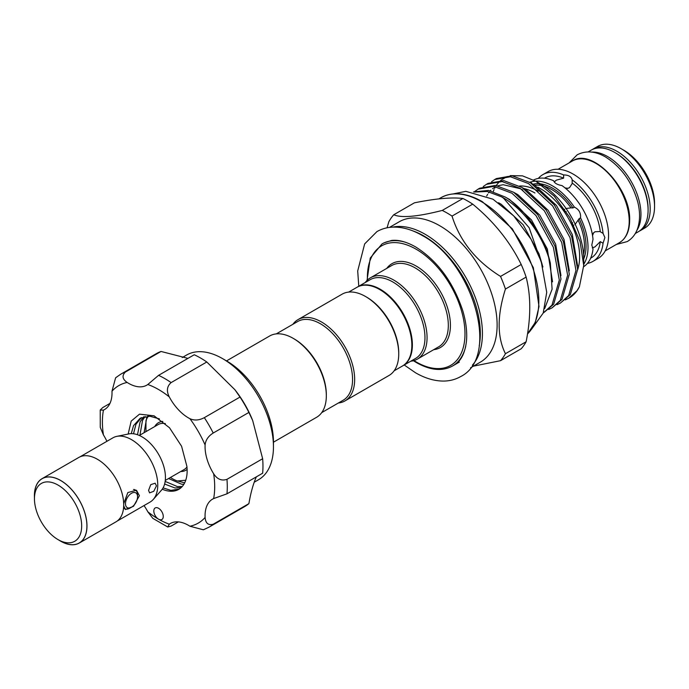 <?xml version="1.0" encoding="UTF-8"?>
<svg xmlns="http://www.w3.org/2000/svg" width="689" height="689" viewBox="0 0 689 689"><rect width="100%" height="100%" fill="white"/><g stroke="black" fill="none" stroke-linecap="round" stroke-linejoin="round"><path stroke-width="1.03" d="M636.8 230.514A47.119 27.207 -120 0 0 607.638 156.584A47.119 27.207 -120 0 0 591.524 152.08M635.267 233.519L638.333 231.745A47.119 27.207 -120 0 0 645.559 193.988A47.119 27.207 -120 0 0 614.777 152.467A47.119 27.207 -120 0 0 591.214 150.133L588.148 151.907M133.502 489.509A10.757 6.21 -60 0 1 135.328 490.008A10.757 6.21 -60 0 1 137.559 494.935L137.559 496.752A8.535 4.926 120 0 0 131.521 493.272A8.535 4.926 120 0 0 125.484 503.719A8.535 4.926 120 0 0 131.521 507.207A8.535 4.926 120 0 0 137.559 496.752M60.684 541.132L58.065 539.625A33.391 19.283 -120 0 0 81.672 525.991A33.391 19.283 -120 0 0 58.065 485.09A33.391 19.283 -120 0 0 34.45 498.724A33.391 19.283 -120 0 0 58.065 539.625L60.684 541.132A37.103 21.419 60 0 0 86.917 525.991A37.103 21.419 60 0 0 60.684 480.543A37.103 21.419 60 0 0 34.45 495.692L34.45 498.724M59.021 540.176A37.18 21.462 -120 0 0 60.684 541.192A37.18 21.462 -120 0 0 79.278 543.035L116.002 521.831A37.18 21.462 -120 0 0 121.703 492.041A37.18 21.462 -120 0 0 97.416 459.279A37.18 21.462 -120 0 0 78.83 457.436L42.098 478.648A37.18 21.462 -120 0 0 34.45 497.613M79.278 543.035A37.18 21.462 -120 0 0 84.971 513.245A37.18 21.462 -120 0 0 60.684 480.483A37.18 21.462 -120 0 0 42.098 478.648M80.036 456.824L112.97 437.808A37.103 21.419 60 0 1 116.82 436.361L128.895 433.906A33.124 19.128 60 0 1 142.02 436.835A33.124 19.128 60 0 1 162.707 463.146A33.124 19.128 60 0 1 161.415 490.241L153.251 499.465A37.103 21.419 60 0 1 150.073 502.074L117.139 521.091M116.82 436.361A37.103 21.419 60 0 1 131.521 439.651A37.103 21.419 60 0 1 154.698 469.123A37.103 21.419 60 0 1 153.251 499.465M148.574 490.396L150.753 484.651L155.146 483.213L156.446 485.848L153.768 491.3L149.582 492.859L148.574 490.396M123.684 503.719L127.844 492.549L136.491 490.249L139.393 495.692L133.52 506.294L125.364 509.533L123.693 505.804M141.391 417.62L135.957 424.243L133.494 433.769M131.246 433.648L133.545 425.638L140.151 418.266L149.84 416.225L159.417 418.903M145.095 416.457L142.511 420.454L139.945 435.095M137.49 434.733L140.1 421.849L143.674 416.785M144.087 432.701L146.662 418.059L147.696 416.182M163.078 487.881L170.863 490.379L179.252 489.069M128.154 434.053L131.203 421.091L139.497 414.158L154.043 415.803L169.52 427.783L181.586 446.248L186.891 466.35A40.444 23.348 60 0 1 184.962 482.231A40.444 23.348 60 0 1 178.77 489.362A40.444 23.348 60 0 1 162.234 489.216M165.162 481.413L177.417 486.589L182.258 486.494M181.216 487.554L175.006 487.984L164.619 484.031M177.59 480.965L184.661 482.877M183.851 484.333L181.56 484.195L168.607 478.519M162.905 518.326A6.675 3.858 -120 0 0 161.166 510.704A6.675 3.858 -120 0 0 155.206 507.939A6.675 3.858 -120 0 0 154.181 509.111A6.675 3.858 -120 0 0 158.548 519.17A6.675 3.858 -120 0 0 161.881 519.506A6.675 3.858 -120 0 0 162.905 518.326M248.893 503.633L213.211 524.234A88.304 50.986 60 0 1 208.991 527.18L244.673 506.579A88.304 50.986 60 0 0 248.893 503.633C250.718 492.936 253.164 484.091 256.248 477.098M125.355 372.06A88.304 50.986 60 0 0 120.687 374.23L156.369 353.629A88.304 50.986 60 0 1 161.037 351.459L125.355 372.06C121.772 375.677 122.384 379.148 127.172 382.464A36.362 20.997 -120 0 0 146.809 385.151A36.362 20.997 -120 0 0 147.808 384.505L158.565 375.35L194.246 354.749A88.304 50.986 60 0 1 206.803 361.992L234.906 389.733L240.013 397.053A88.304 50.986 60 0 1 248.893 412.435L252.682 420.523L262.647 458.728A88.304 50.986 60 0 1 262.647 473.222L226.965 493.824L213.65 498.56A36.362 20.997 -120 0 0 212.6 499.103A36.362 20.997 -120 0 0 207.019 505.519A36.362 20.997 -120 0 0 205.107 517.448C205.58 523.261 208.285 525.526 213.211 524.234M234.906 389.733L235.672 390.723A71.983 41.555 60 0 1 252.208 419.36L252.682 420.523M161.037 351.459L187.951 358.383M254.215 482.222L258.547 479.716A71.983 41.555 -120 0 0 269.58 467.021A71.983 41.555 -120 0 0 273.455 446.765A71.983 41.555 -120 0 0 222.564 358.616A71.983 41.555 -120 0 0 186.573 355.05L182.24 357.548M222.564 358.616L226.759 361.036A66.041 38.128 60 0 1 273.455 441.925L273.455 446.765M564.98 187.873L568.02 188.373M587.407 263.405A50.09 28.921 -120 0 0 592.945 261.381L598.19 258.358A50.09 28.921 -120 0 0 608.568 235.423A50.09 28.921 -120 0 0 586.701 185.014A50.09 28.921 -120 0 0 548.099 171.595L542.854 174.627A50.09 28.921 -120 0 0 538.333 178.408M592.945 261.381A50.09 28.921 -120 0 0 603.056 243.234L604.899 237.541L603.056 233.373L600.283 231.771A46.197 26.673 -120 0 0 572.171 183.076L572.171 179.872C571.414 176.634 568.571 174.989 563.628 174.937L563.628 178.15A46.197 26.673 -120 0 0 544.801 178.003L544.431 178.21M621.228 148.738L623.855 150.254A43.407 25.062 60 0 1 654.55 203.419L654.55 206.45A47.119 27.207 -120 0 0 621.228 148.738A47.119 27.207 -120 0 0 597.673 146.404L593.315 148.919A47.119 27.207 60 0 1 629.625 161.545A47.119 27.207 60 0 1 650.192 208.965A47.119 27.207 60 0 1 640.434 230.539L639.349 231.108M640.434 230.539L644.792 228.025A47.119 27.207 -120 0 0 654.55 206.45M583.712 266.677A50.09 28.921 -120 0 0 593.022 248.918L591.782 245.112L593.022 239.316A50.09 28.921 -120 0 0 562 185.591C557.263 184.764 554.49 183.162 553.689 180.794A50.09 28.921 -120 0 0 533.596 180.001M583.721 264.326A50.09 28.921 -120 0 0 588.018 247.291A50.09 28.921 -120 0 0 580.543 217.853C580.948 212.858 578.881 209.284 574.359 207.131L572.955 207.94L571 207.854A46.197 26.673 -120 0 0 544.112 186.194M580.543 217.853L579.139 218.663L574.979 224.631M573.773 225.157L572.025 225.432M566.117 188.82L569.476 187.718L572.197 183.541M554.214 181.948L556.359 180.148L563.628 178.15M590.628 258.22L590.998 258.013A46.197 26.673 -120 0 0 600.283 241.632L603.056 243.234M600.283 241.632L594.917 246.929L592.282 247.885M593.625 232.718L592.54 235.595M592.282 234.139L594.917 231.78L599.886 231.513M563.843 211.161L566.263 211.661M569.295 213.366L572.611 219.111M572.559 222.676L571.792 224.933M565.703 208.56L571 207.854M529.531 182.318L530.84 181.896L531.632 183.377M537.808 187.175A55.654 32.133 60 0 1 540.279 188.51A55.654 32.133 60 0 1 577.632 269.821M357.255 287.141A45.448 26.242 60 0 1 357.513 286.986A45.448 26.242 60 0 1 380.242 289.242A45.448 26.242 60 0 1 409.929 329.29A45.448 26.242 60 0 1 402.962 365.713A45.448 26.242 60 0 1 402.703 365.859M389.457 227.413L399.258 221.755A81.069 46.809 60 0 1 439.797 225.768A81.069 46.809 60 0 1 492.756 297.209A81.069 46.809 60 0 1 480.328 362.173L470.527 367.831M387.072 227.809L388.846 221.737A91.456 52.803 60 0 1 393.746 214.761C401.498 218.155 417.663 216.708 442.243 210.429A91.456 52.803 60 0 1 447.135 213.047A91.456 52.803 60 0 1 452.036 216.088C459.787 240.969 475.953 261.079 500.533 276.418A91.456 52.803 60 0 1 505.433 289.053C497.07 315.416 497.07 336.973 505.433 353.715A91.456 52.803 60 0 1 500.533 360.683L473.446 366.152M365.299 282.49A46.938 27.095 60 0 1 370.415 277.822A46.938 27.095 60 0 1 393.884 280.147A46.938 27.095 60 0 1 424.545 321.513A46.938 27.095 60 0 1 417.345 359.124A46.938 27.095 60 0 1 410.747 361.217M357.513 286.986L370.105 279.717A45.448 26.242 60 0 1 392.833 281.965A45.448 26.242 60 0 1 422.521 322.021A45.448 26.242 60 0 1 415.553 358.444L402.962 365.713M500.533 360.683L521.22 348.746A91.456 52.803 -120 0 0 526.12 341.77C530.978 317.44 530.978 295.882 526.12 277.107A91.456 52.803 -120 0 0 521.22 264.481C509.998 241.675 493.832 221.565 472.723 204.151A91.456 52.803 -120 0 0 467.822 201.11A91.456 52.803 -120 0 0 462.922 198.492C451.7 197.123 435.534 198.57 414.425 202.824L393.746 214.761M542.923 266.953L529.143 227.74L503.556 198.217L501.575 196.847A69.899 40.358 60 0 1 503.676 198.01A69.899 40.358 60 0 1 550.356 263.267L552.096 289.208L544.68 308.543M473.558 191.912L488.527 190.431L505.304 197.071C524.889 208.25 545.068 237.972 550.356 263.267M501.575 196.847L487.252 191.473L474.187 192.024M543.251 312.944L551.984 305.158L559.304 280.044L553.37 247.282L535.973 215.545L511.953 193.23L493.78 186.383L478.063 189.156L474.902 191.378M478.054 189.156L479.733 188.192L495.46 185.419L513.632 192.257L537.653 214.572L555.05 246.309L560.975 279.071L553.663 304.185L543.793 312.634M548.651 309.49L552.122 307.828L560.312 300.352L567.633 275.23L561.707 242.468L544.301 210.731L520.29 188.416L502.117 181.577L486.391 184.351L483.23 186.564M486.391 184.351L488.062 183.377L503.788 180.604L521.961 187.451L545.981 209.766L563.378 241.503L569.312 274.265L561.991 299.379L552.122 307.828M556.979 304.684L560.458 303.022L568.649 295.538L575.961 270.424L570.036 237.662L552.638 205.925L528.618 183.61L510.446 176.763L494.719 179.536L491.558 181.758M494.719 179.536L496.399 178.572L512.116 175.798L530.289 182.637L554.309 204.96L571.715 236.697L577.64 269.459L570.32 294.573L560.458 303.014M565.307 299.879L568.787 298.208L576.977 290.732L579.397 286.796A69.899 40.358 60 0 1 569.243 297.941A69.899 40.358 60 0 1 569.019 298.07M579.397 286.796L583.721 265.523L583.721 259.038A61.442 35.475 60 0 0 540.279 183.782L535.973 181.302L522.495 175.859L510.273 175.617M507.164 176.522L500.662 180.363M499.585 181.353L496.209 185.522M495.4 186.857L494.624 188.321M494.039 189.596L493.255 191.559M226.526 360.898L269.666 335.991A46.938 27.095 60 0 1 293.135 338.316L294.186 338.919A45.448 26.242 60 0 1 326.328 394.59L326.328 395.796A46.938 27.095 60 0 1 316.604 417.284L273.455 442.192M294.186 338.919L293.135 338.316A46.938 27.095 60 0 1 326.328 395.796M394.125 370.811L402.436 366.014A45.448 26.242 -120 0 0 409.404 329.592A45.448 26.242 -120 0 0 379.717 289.544A45.448 26.242 -120 0 0 356.988 287.287L348.677 292.093M338.342 403.022A46.938 27.095 -120 0 0 344.939 400.929L389.009 375.479A46.938 27.095 -120 0 0 398.733 353.991L398.733 352.777A45.448 26.242 -120 0 0 366.6 297.114L365.549 296.511A46.938 27.095 -120 0 0 342.08 294.186L298.001 319.627A46.938 27.095 -120 0 0 292.885 324.295M344.939 400.929A46.938 27.095 -120 0 0 352.131 363.318A46.938 27.095 -120 0 0 321.47 321.952A46.938 27.095 -120 0 0 298.001 319.627M321.711 412.616L343.148 400.249A45.448 26.242 -120 0 0 350.115 363.826A45.448 26.242 -120 0 0 320.419 323.77A45.448 26.242 -120 0 0 297.691 321.522L276.263 333.898M398.733 353.991A46.938 27.095 -120 0 0 365.549 296.511L366.6 297.114M523.907 188.51A53.914 31.126 60 0 1 534.957 193.006M519.497 186.03A53.914 31.126 60 0 1 538.143 191.163M583.721 265.523L580.086 241.718L569.734 217.397L554.24 196.167L535.973 181.302M462.922 198.492L442.243 210.429M521.22 264.481L500.533 276.418M452.036 216.088L472.723 204.151M526.12 341.77L505.433 353.715M505.433 289.053L526.12 277.107M563.533 210.722L564.696 209.292M563.628 174.937A50.09 28.921 -120 0 0 542.854 174.627M603.056 233.373A50.09 28.921 -120 0 0 572.171 179.872M574.359 207.131A50.09 28.921 -120 0 0 530.84 182.008M109.956 403.409L102.721 407.587L100.224 410.041L103.436 410.127A36.362 20.997 -120 0 0 104.495 409.585A36.362 20.997 -120 0 0 111.98 391.231L115.614 377.787L120.687 374.23M206.803 361.992L171.122 382.593C166.91 386.296 166.299 391.068 169.287 396.907A36.362 20.997 -120 0 0 189.914 418.688C194.393 420.721 199.19 420.376 204.332 417.655A88.304 50.986 60 0 1 213.211 433.036C208.285 436.128 205.58 440.116 205.107 444.999A36.362 20.997 -120 0 0 213.65 473.756C217.216 479.268 221.651 481.12 226.965 479.329A88.304 50.986 60 0 1 226.965 493.824M248.893 412.435L213.211 433.036M240.013 397.053L204.332 417.655M262.647 458.728L226.965 479.329M178.356 521.892L171.122 526.069L167.746 526.999L169.287 524.174A36.362 20.997 -120 0 1 170.286 523.537A36.362 20.997 -120 0 1 189.914 526.224A79.399 45.844 -120 0 0 205.107 517.448M170.407 477.486A39.333 22.703 -120 0 0 177.314 480.991L185.746 480.233M145.956 431.624L145.956 420.669A39.333 22.703 -120 0 1 148.35 416.173M167.746 526.999L152.794 518.335L147.808 511.772A36.362 20.997 -120 0 0 144.018 505.571M106.916 441.313A36.362 20.997 -120 0 0 103.436 434.931L100.258 427.326L100.224 410.041M208.991 527.18L203.376 529.798L189.914 526.224M131.521 507.207L129.945 508.112A10.757 6.21 -60 0 1 124.571 508.646A10.757 6.21 -60 0 1 124.416 508.551L124.571 508.646M165.282 480.44L184.127 469.562A25.975 14.994 -120 0 0 186.96 466.978M154.749 426.543A27.457 15.856 60 0 1 162.811 421.418M165.351 423.606A25.975 14.994 -120 0 0 158.151 424.579L139.316 435.457M648.091 209.559A45.638 26.346 -120 0 0 648.099 208.965A45.638 26.346 -120 0 0 615.303 152.777M572.326 161.037C592.066 147.248 631.072 188.364 629.643 220.48C629.522 231.151 626.12 238.549 619.445 242.657A47.119 27.207 -120 0 0 629.203 221.083A47.119 27.207 -120 0 0 608.637 173.662A47.119 27.207 -120 0 0 572.326 161.037L558.081 169.261M583.557 254.508A46.197 26.673 -120 0 0 584.47 246.154A46.197 26.673 -120 0 0 578.243 220.394M527.498 333.95A81.069 46.809 -120 0 0 532.735 267.737A81.069 46.809 -120 0 0 481.508 201.688A81.069 46.809 -120 0 0 440.977 197.674C452.639 191.378 466.393 192.696 482.248 201.61L512.34 228.869L533.338 267.668L539.013 306.51L535.327 322.288L527.49 333.993M479.225 345.697A79.588 45.948 -120 0 0 424.054 236.069A79.588 45.948 -120 0 0 412.978 230.944M392.713 227.129A81.069 46.809 60 0 1 425.104 234.251A81.069 46.809 60 0 1 475.815 298.854A81.069 46.809 60 0 1 472.396 365.153M413.934 360.588A69.012 39.841 -120 0 0 416.182 361.949A69.012 39.841 -120 0 0 464.98 333.769A69.012 39.841 -120 0 0 416.182 249.246A69.012 39.841 -120 0 0 367.435 280.053M367.039 280.432L370.251 258.048L381.982 243.94A70.493 40.703 60 0 1 405.735 242.347M417.345 359.124L438.6 346.851A46.938 27.095 -120 0 0 445.792 309.24A46.938 27.095 -120 0 0 415.131 267.883A46.938 27.095 -120 0 0 391.662 265.558L370.415 277.822M386.762 268.383A48.419 27.956 60 0 1 416.182 266.066A48.419 27.956 60 0 1 449.194 314.167A48.419 27.956 60 0 1 433.7 349.676M465.738 346.274A70.493 40.703 60 0 1 452.475 366.04L459.296 362.104M542.26 264.74L539.005 253.81L523.132 224.726L501.204 204.263L498.509 202.721M552.561 281.827L547.333 248.996L531.469 219.92L509.541 199.457L505.752 197.347M560.975 275.6L555.661 244.19L539.797 215.106L517.87 194.651L514.089 192.532M569.303 270.794L563.99 239.384L548.125 210.3L526.198 189.837L522.417 187.727M577.632 265.988L572.318 234.57L556.454 205.486L534.526 185.031L530.745 182.921M533.114 184.196A47.308 27.31 60 0 1 539.926 183.774M540.348 183.825A47.308 27.31 60 0 1 572.955 207.94M579.139 218.663A47.308 27.31 60 0 1 583.721 258.961M542.829 185.841A46.197 26.673 -120 0 0 534.905 185.263M158.565 375.35A88.304 50.986 60 0 1 171.122 382.593M103.436 410.127A79.399 45.844 -120 0 0 103.436 434.931M127.172 382.464A79.399 45.844 -120 0 0 111.98 391.231M169.287 396.907A79.399 45.844 -120 0 0 147.808 384.505M205.107 444.999A79.399 45.844 -120 0 0 189.914 418.688M213.65 498.56A79.399 45.844 -120 0 0 213.65 473.756M147.808 511.772A79.399 45.844 -120 0 0 158.548 519.17A79.399 45.844 -120 0 0 169.287 524.174M187.115 469.416A27.457 15.856 60 0 1 180.725 471.526M569.105 162.897L577.141 154.836C585.865 150.357 595.322 151.072 605.519 156.98C621.237 166.979 631.951 181.879 637.661 201.696C640.21 211.678 640.193 220.618 637.583 228.498C635.577 234.294 632.123 238.661 627.231 241.589L616.224 244.517M358.771 286.262L357.703 270.949L364.662 243.906L376.952 231.59C382.025 228.696 387.631 227.198 393.763 227.103C402.996 227.043 412.444 229.816 422.107 235.414C472.456 261.889 501.024 356.652 460.657 376.573C455.584 379.467 449.977 380.965 443.845 381.069C434.613 381.12 425.165 378.347 415.501 372.758L404.219 364.989M383.558 243.028L391.481 240.47C398.328 239.608 406.338 241.736 415.501 246.851C437.377 260.614 453.129 281.904 462.767 310.705C466.091 321.987 467.314 332.201 466.444 341.356C464.946 353.509 460.812 361.432 454.051 365.136M135.328 490.008L134.579 489.578M605.2 250.882L619.445 242.657M413.409 360.735L416.492 362.629C430.298 370.398 442.295 371.535 452.475 366.04M438.876 198.88L440.977 197.674M568.787 298.208L569.243 297.941M531.538 329.247L543.216 313.047L546.721 292.317L541.201 261.467L531.047 239.212L513.718 215.89L492.954 199.19L465.833 191.335L453.379 193.867M486.701 195.986L487.666 194.272M488.535 192.946L489.319 191.912M490.301 190.775L490.869 190.181M492.575 188.674L495.727 186.693M497.828 185.806L503.134 184.712L520.178 188.64L522.787 190.009M593.315 148.919L592.273 149.573"/></g></svg>

